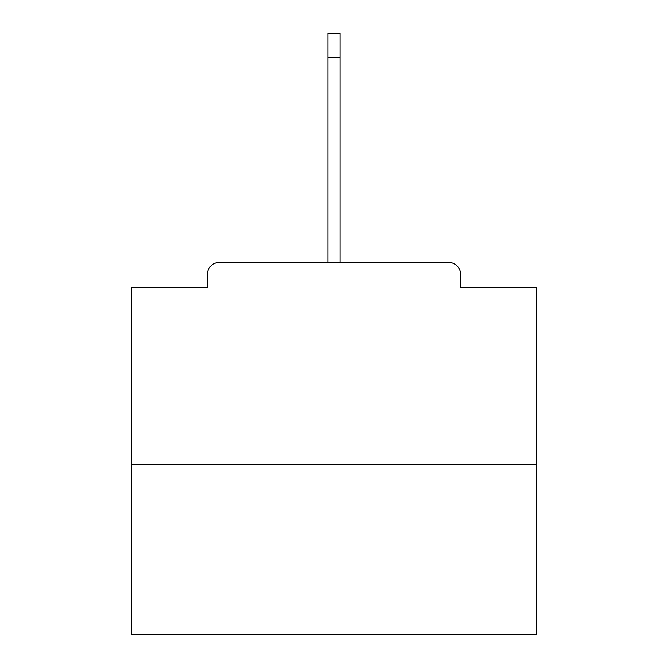 <?xml version="1.0" encoding="UTF-8"?>
<svg xmlns="http://www.w3.org/2000/svg" width="668" height="668" viewBox="0 0 668 668"><rect width="100%" height="100%" fill="white"/><g stroke="black" fill="none" stroke-linecap="round" stroke-linejoin="round"><path stroke-width="1" d="M460.636 287.474L460.636 274.531L460.636 287.474L536.287 287.474L536.287 634.6L131.713 634.6L131.713 287.474L207.364 287.474L207.364 274.531L207.364 287.474M536.287 464.677L131.713 464.677M460.636 274.531A12.141 12.141 0 0 0 448.495 262.39L219.505 262.39A12.141 12.141 0 0 0 207.364 274.531M448.495 262.39L397.118 262.39L448.495 262.39M270.882 262.39L219.505 262.39L270.882 262.39M327.93 57.673L327.93 33.4L340.07 33.4L340.07 57.673L327.93 57.673L327.93 262.39M340.07 57.673L340.07 262.39"/></g></svg>
